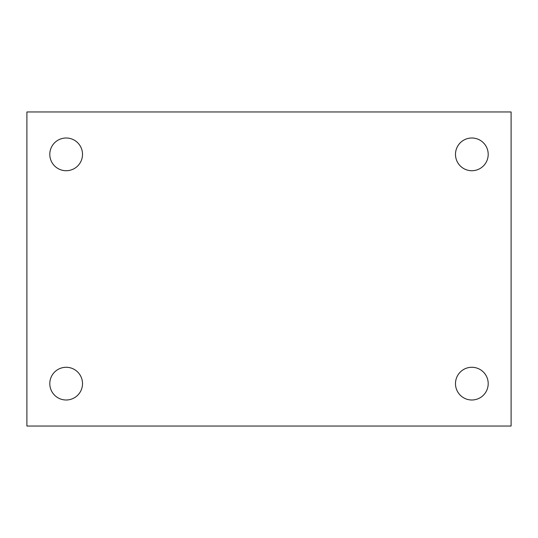 <?xml version="1.0" encoding="UTF-8"?>
<svg xmlns="http://www.w3.org/2000/svg" width="538" height="538" viewBox="0 0 538 538"><rect width="100%" height="100%" fill="white"/><g stroke="black" fill="none" stroke-linecap="round" stroke-linejoin="round"><path stroke-width="0.81" d="M26.9 111.965L511.1 111.965L511.1 426.035L26.9 426.035L26.9 111.965M66.161 367.279A16.355 16.355 0 0 1 82.516 383.634A16.355 16.355 0 0 1 66.161 399.996A16.355 16.355 0 0 1 49.799 383.634A16.355 16.355 0 0 1 66.161 367.279M471.839 367.279A16.355 16.355 0 0 1 488.201 383.634A16.355 16.355 0 0 1 471.839 399.996A16.355 16.355 0 0 1 455.484 383.634A16.355 16.355 0 0 1 471.839 367.279M471.839 138.004A16.355 16.355 0 0 1 488.201 154.366A16.355 16.355 0 0 1 471.839 170.721A16.355 16.355 0 0 1 455.484 154.366A16.355 16.355 0 0 1 471.839 138.004M66.161 138.004A16.355 16.355 0 0 1 82.516 154.366A16.355 16.355 0 0 1 66.161 170.721A16.355 16.355 0 0 1 49.799 154.366A16.355 16.355 0 0 1 66.161 138.004"/></g></svg>
